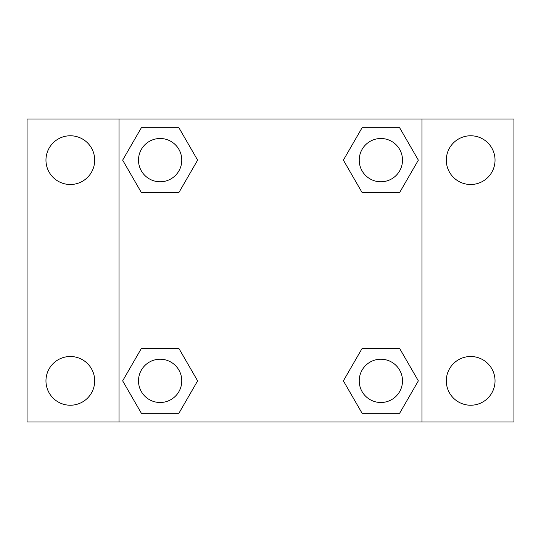 <?xml version="1.0" encoding="UTF-8"?>
<svg xmlns="http://www.w3.org/2000/svg" width="541" height="541" viewBox="0 0 541 541"><rect width="100%" height="100%" fill="white"/><g stroke="black" fill="none" stroke-linecap="round" stroke-linejoin="round"><path stroke-width="0.81" d="M27.05 119.02L513.95 119.02L513.95 421.98L27.05 421.98L27.05 119.02M470.67 135.771A24.365 24.365 0 0 1 495.035 160.136A24.365 24.365 0 0 1 470.67 184.501A24.365 24.365 0 0 1 446.305 160.136A24.365 24.365 0 0 1 470.67 135.771M470.67 356.499A24.365 24.365 0 0 1 495.035 380.864A24.365 24.365 0 0 1 470.67 405.229A24.365 24.365 0 0 1 446.305 380.864A24.365 24.365 0 0 1 470.67 356.499M70.33 356.499A24.365 24.365 0 0 1 94.695 380.864A24.365 24.365 0 0 1 70.33 405.229A24.365 24.365 0 0 1 45.965 380.864A24.365 24.365 0 0 1 70.33 356.499M70.33 135.771A24.365 24.365 0 0 1 94.695 160.136A24.365 24.365 0 0 1 70.33 184.501A24.365 24.365 0 0 1 45.965 160.136A24.365 24.365 0 0 1 70.33 135.771M141.397 348.404L178.875 348.404L197.621 380.864L178.875 413.324L141.397 413.324L122.651 380.864L141.397 348.404L178.875 348.404L141.397 348.404M362.125 127.676L399.603 127.676L418.349 160.136L399.603 192.596L362.125 192.596L343.379 160.136L362.125 127.676L399.603 127.676L362.125 127.676M119.02 421.98L119.02 119.02M421.98 119.02L421.98 421.98M141.397 127.676L178.875 127.676L197.621 160.136L178.875 192.596L141.397 192.596L122.651 160.136L141.397 127.676L178.875 127.676L141.397 127.676M362.125 348.404L399.603 348.404L418.349 380.864L399.603 413.324L362.125 413.324L343.379 380.864L362.125 348.404L399.603 348.404L362.125 348.404M399.603 413.324L362.125 413.324L399.603 413.324M402.504 380.864A21.64 21.64 0 0 0 370.044 362.125A21.64 21.64 0 0 0 370.044 399.603A21.64 21.64 0 0 0 402.504 380.864M178.875 413.324L141.397 413.324L178.875 413.324M181.776 380.864A21.64 21.64 0 0 0 149.316 362.125A21.64 21.64 0 0 0 149.316 399.603A21.64 21.64 0 0 0 181.776 380.864M399.603 192.596L362.125 192.596L399.603 192.596M402.504 160.136A21.64 21.64 0 0 0 370.044 141.397A21.64 21.64 0 0 0 370.044 178.875A21.64 21.64 0 0 0 402.504 160.136M178.875 192.596L141.397 192.596L178.875 192.596M181.776 160.136A21.64 21.64 0 0 0 149.316 141.397A21.64 21.64 0 0 0 149.316 178.875A21.64 21.64 0 0 0 181.776 160.136"/></g></svg>
